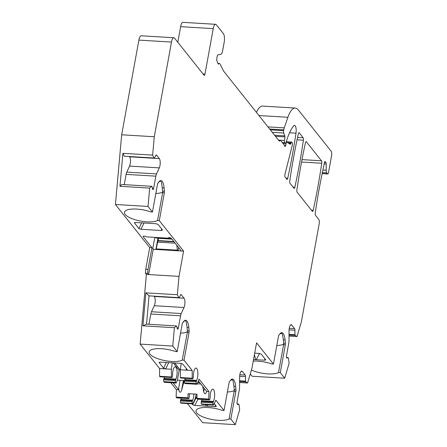 <?xml version="1.0" encoding="UTF-8"?>
<svg xmlns="http://www.w3.org/2000/svg" width="447" height="447" viewBox="0 0 447 447"><rect width="100%" height="100%" fill="white"/><g stroke="black" fill="none" stroke-linecap="round" stroke-linejoin="round"><path stroke-width="0.67" d="M193.886 394.008A6.783 2.229 93.4 0 1 192.618 400.194A1.358 0.447 93.4 0 0 192.428 400.808L192.271 401.669A1.358 0.447 93.4 0 0 192.433 403.423L192.786 403.864L195.06 398.97L196.244 394.148M214.269 403.602L216.354 406.334L215.175 406.653L194.775 405.423L192.635 404.725L191.908 403.814M153.215 249.303L152.729 248.688A1.693 0.548 -169.7 0 0 154.813 249.398A1.693 0.548 -169.7 0 0 155.958 249.175L156.182 248.89L177.392 250.164L178.124 250.51A1.693 0.548 -169.7 0 0 179.75 250.896L153.215 249.303L148.627 274.553L146.392 274.419L140.146 344.112L159.585 368.546L171.413 369.256L172.218 362.83M168.709 362.618L165.669 368.909L163.596 368.227L159.087 362.361L160.317 362.115L180.711 363.338L182.801 364.054L187.226 369.613L186.12 370.138L180.364 369.792L181.169 363.389M278.515 140.135L280.336 140.241A2.034 0.67 93.4 0 1 280.56 140.38L284.532 145.376A2.034 0.67 93.4 0 0 285.063 146.515A2.034 0.67 93.4 0 0 285.767 145.219L286.091 143.437L285.527 143.403M280.336 140.241A2.034 0.67 93.4 0 0 279.883 140.688L278.911 140.632M217.935 63.435L219.421 63.524A5.425 1.782 93.4 0 1 220.27 64.312L223.573 71.051A2.034 0.67 93.4 0 0 223.673 71.207L279.202 141.001A2.034 0.67 93.4 0 0 279.425 141.14A2.034 0.67 93.4 0 0 279.883 140.688M219.421 63.524A5.425 1.782 93.4 0 0 218.678 63.938A2.034 0.67 -86.6 0 1 218.404 64.089A2.034 0.67 -86.6 0 1 218.041 63.697L216.907 60.837A2.034 0.67 -86.6 0 1 216.806 58.462L217.214 56.199A2.034 0.67 -86.6 0 1 217.868 54.908L220.885 54.31A5.425 1.782 93.4 0 0 222.617 50.869L224.165 42.359A6.783 2.229 93.4 0 0 223.36 33.598L216.337 24.769A6.783 2.229 93.4 0 0 215.594 24.311A6.783 2.229 93.4 0 0 213.236 28.625L204.977 74.073L203.033 73.962M173.844 37.744A6.783 2.229 93.4 0 0 171.486 42.063L154.276 136.748L121.668 134.787L138.877 40.101A6.783 2.229 93.4 0 1 141.235 35.788L173.844 37.744A6.783 2.229 93.4 0 1 174.581 38.202L204.05 75.236A2.034 0.67 93.4 0 0 204.268 75.37A2.034 0.67 93.4 0 0 204.977 74.073M154.276 136.748L152.634 155.103L154.059 158.009L124.327 156.221L122.903 153.315L119.947 186.298L149.678 188.086L151.527 186.282L151.963 186.433L152.466 188.802A2.034 0.67 93.4 0 0 152.935 189.562A2.034 0.67 93.4 0 0 153.639 188.265L155.841 176.168L126.104 174.38A5.425 1.782 -86.6 0 1 126.775 172.117L129.574 166.094A5.425 1.782 93.4 0 0 129.596 156.819L129.462 156.651M155.841 176.168A5.425 1.782 93.4 0 1 156.506 173.905L159.305 167.876A5.425 1.782 93.4 0 0 159.328 158.607L156.484 155.031A2.034 0.67 93.4 0 0 156.26 154.891A2.034 0.67 93.4 0 0 155.807 155.338L154.494 158.154L154.059 158.009M149.678 188.086L148.035 206.441L152.466 212.012L150.695 211.906A17.634 5.722 10.3 0 0 124.462 212.303A17.634 5.722 10.3 0 0 137.503 220.388A17.634 5.722 10.3 0 0 157.523 220.488L162.753 192.048L161.507 182.27L160.227 180.7L157.763 183.393M186.326 368.484L186.12 370.138L192.193 370.502L184.019 360.226L189.064 332.451A2.034 0.67 93.4 0 0 189.137 330.897L188.824 327.483A12.209 4.017 93.4 0 0 185.611 320.208A12.209 4.017 93.4 0 0 183.857 321.237L182.65 322.74A2.034 0.67 93.4 0 0 182.236 323.868L177.185 351.638L172.754 346.073L174.403 327.718L176.247 325.913L176.682 326.059L177.185 328.433A2.034 0.67 93.4 0 0 177.655 329.188A2.034 0.67 93.4 0 0 178.364 327.897L180.56 315.794A5.425 1.782 93.4 0 1 181.231 313.531L184.024 307.508A5.425 1.782 93.4 0 0 184.052 298.233L181.203 294.657A2.034 0.67 93.4 0 0 180.985 294.517A2.034 0.67 93.4 0 0 180.527 294.964L179.219 297.786L178.783 297.641L177.358 294.735L179.001 276.375L183.588 251.125L159.294 220.594L164.345 192.819A2.034 0.67 93.4 0 0 164.412 191.266L164.099 187.852A12.209 4.017 93.4 0 0 160.892 180.577A12.209 4.017 93.4 0 0 159.132 181.611L157.931 183.114A2.034 0.67 93.4 0 0 157.512 184.237L152.466 212.012M192.193 370.502L192.176 378.229L192.528 378.676A1.358 0.447 93.4 0 0 192.674 378.765A1.358 0.447 93.4 0 0 193.149 377.905L193.305 377.039A1.358 0.447 93.4 0 0 193.367 376.262A6.783 2.229 93.4 0 1 196.032 368.043A6.783 2.229 93.4 0 1 197.87 372.832A6.783 2.229 93.4 0 1 196.619 380.347A1.358 0.447 93.4 0 0 196.429 380.967L184.6 380.252A1.358 0.447 93.4 0 1 184.79 379.637A6.783 2.229 93.4 0 0 185.321 378.324M196.272 381.827L184.443 381.118A1.358 0.447 93.4 0 0 184.6 382.872L196.429 383.582A1.358 0.447 93.4 0 1 196.272 381.827L196.429 380.967M196.429 383.582L196.998 384.291L199.055 379.123L208.978 391.6L208.743 399.054L209.308 399.769A1.358 0.447 93.4 0 0 209.459 399.858A1.358 0.447 93.4 0 0 209.928 398.992L210.084 398.132A1.358 0.447 93.4 0 0 210.146 397.349A6.783 2.229 93.4 0 1 212.817 389.136A6.783 2.229 93.4 0 1 214.649 393.924A6.783 2.229 93.4 0 1 213.398 401.44A1.358 0.447 93.4 0 0 213.208 402.054L201.379 401.345L201.223 402.205A1.358 0.447 93.4 0 0 201.385 403.959L201.737 404.406L213.565 405.116L215.84 400.216L224.02 410.497L229.065 382.721A2.034 0.67 93.4 0 1 229.479 381.598L230.686 380.095A12.209 4.017 93.4 0 1 232.44 379.067A12.209 4.017 93.4 0 1 235.653 386.342L233.915 386.236L233.06 380.755L231.781 379.19M201.385 403.959L213.213 404.669A1.358 0.447 93.4 0 1 213.051 402.92L213.208 402.054M213.213 404.669L213.565 405.116M322.131 173.648L327.768 173.984A2.034 0.67 93.4 0 1 327.55 173.849L326.768 172.866A3.392 1.117 93.4 0 1 326.209 170.229L326.226 164.043A2.034 0.67 93.4 0 0 325.891 162.462L325.271 161.68A2.034 0.67 93.4 0 0 325.047 161.54A2.034 0.67 93.4 0 0 324.338 162.848A2.034 0.67 -86.6 0 1 324.315 162.954L323.879 165.362A6.783 2.229 93.4 0 1 323.768 165.938A271.318 89.227 93.4 0 0 315.241 212.873A2.034 0.67 93.4 0 0 315.509 215.325L318.784 219.438A3.392 1.117 93.4 0 1 319.186 223.818L301.407 321.661L297.004 336.557L295.249 335.462L294.936 334.663L294.947 330.216A2.034 0.67 93.4 0 0 294.612 328.629L291.762 325.053A5.425 1.782 93.4 0 0 291.17 324.684A5.425 1.782 93.4 0 0 289.036 330.931L289.008 340.441A5.425 1.782 93.4 0 1 288.762 343.229L286.561 355.326A2.034 0.67 93.4 0 0 287.024 358.092A2.034 0.67 93.4 0 0 287.142 358.069L288.159 357.606L288.477 358.405L289.103 363.322L284.705 378.212L280.275 372.647L285.32 344.872A2.034 0.67 93.4 0 0 285.393 343.318L285.08 339.904A12.209 4.017 93.4 0 0 281.867 332.629A12.209 4.017 93.4 0 0 280.113 333.663L278.906 335.166A2.034 0.67 93.4 0 0 278.492 336.289L273.447 364.059L256.567 342.849L251.979 368.099L247.577 382.99L245.822 381.9L245.509 381.101L245.52 376.653A2.034 0.67 93.4 0 0 245.185 375.067L242.335 371.491A5.425 1.782 93.4 0 0 241.743 371.122A5.425 1.782 93.4 0 0 239.609 377.363L239.586 386.878A5.425 1.782 93.4 0 1 239.335 389.667L237.133 401.764A2.034 0.67 93.4 0 0 237.597 404.529A2.034 0.67 93.4 0 0 237.715 404.507L238.732 404.043L239.05 404.842L239.676 409.754L235.278 424.65L230.848 419.079L235.893 391.309A2.034 0.67 93.4 0 0 235.966 389.75L235.653 386.342M327.768 173.984A2.034 0.67 93.4 0 0 328.478 172.687L331.573 155.645A3.392 1.117 93.4 0 0 331.171 151.265L298.255 109.889A27.133 8.923 93.4 0 0 295.294 108.057A27.133 8.923 93.4 0 0 287.902 117.287L258.953 115.544M267.976 126.887L284.275 127.864L287.902 117.287M284.275 127.864A6.783 2.229 93.4 0 0 283.767 129.876L283.621 130.658A2.034 0.67 93.4 0 0 283.722 133.033L284.851 135.871A1.017 0.335 -86.6 0 1 284.929 136.888L275.481 136.324M278.487 140.101L284.499 140.464L284.929 136.888M284.499 140.464A2.034 0.67 93.4 0 0 284.795 142.755L285.214 143.28A2.034 0.67 93.4 0 0 285.432 143.414A2.034 0.67 93.4 0 0 286.03 142.587L286.382 141.403A47.483 15.617 93.4 0 1 293.668 125.853A6.107 2.006 93.4 0 1 294.523 125.361A6.107 2.006 93.4 0 1 295.998 133.167A271.318 89.227 -86.6 0 1 287.728 178.297L285.968 178.191M286.281 141.749L291.667 142.073A2.034 0.67 93.4 0 1 291.885 142.213L292.098 142.47A2.034 0.67 93.4 0 1 292.265 145.42L284.968 174.207A2.034 0.67 93.4 0 0 285.141 177.152L286.834 179.286A2.034 0.67 93.4 0 0 287.058 179.42A2.034 0.67 93.4 0 0 287.728 178.297M291.667 142.073A2.034 0.67 93.4 0 0 291.07 142.906L290.913 143.431A2.034 0.67 -86.6 0 1 290.315 144.258A2.034 0.67 -86.6 0 1 290.198 144.219L286.918 142.18A2.034 0.67 93.4 0 0 286.801 142.14A2.034 0.67 93.4 0 0 286.091 143.437M294.852 187.248A271.318 89.227 -86.6 0 0 303.407 140.185A2.034 0.67 93.4 0 0 303.133 137.737L299.222 132.82A2.034 0.67 93.4 0 0 299.004 132.681A2.034 0.67 93.4 0 0 298.328 133.804A271.318 89.227 -86.6 0 0 289.773 180.867A2.034 0.67 93.4 0 0 290.047 183.32L293.958 188.237A2.034 0.67 93.4 0 0 294.182 188.371A2.034 0.67 93.4 0 0 294.852 187.248L293.092 187.142M313.196 210.302A271.318 89.227 -86.6 0 0 321.745 163.239A2.034 0.67 93.4 0 0 321.477 160.791L306.346 141.772A2.034 0.67 93.4 0 0 306.122 141.632A2.034 0.67 93.4 0 0 305.452 142.755A271.318 89.227 -86.6 0 0 296.897 189.819A2.034 0.67 93.4 0 0 297.171 192.271L312.302 211.286A2.034 0.67 93.4 0 0 312.52 211.425A2.034 0.67 93.4 0 0 313.196 210.302L311.43 210.196M254.695 353.147L259.193 353.415L261.283 354.136L265.781 359.902L264.602 360.215L253.533 359.55M161.401 230.507L140.95 229.283L138.872 228.596L134.368 222.735L135.592 222.489L155.992 223.712L158.082 224.422L162.507 229.987L161.401 230.507L161.607 228.858M148.035 206.441L115.427 204.486L149.711 247.577L151.946 247.711L143.169 236.675L143.236 236.295M183.588 251.125L179.75 250.896A1.693 0.548 -169.7 0 0 180.934 250.588A1.693 0.548 -169.7 0 0 180.862 250.381L171.302 238.363A1.693 0.548 -169.7 0 0 169.648 237.698A1.693 0.548 -169.7 0 0 168.072 237.877L167.848 238.167L146.638 236.893L145.906 236.547A1.693 0.548 -169.7 0 0 144.146 236.15A1.693 0.548 -169.7 0 0 143.096 236.463A1.693 0.548 -169.7 0 0 143.169 236.675M159.294 220.594L157.523 220.488M156.182 248.89L158.691 237.614M154.846 237.385A1.693 0.548 -169.7 0 0 156.528 238A1.693 0.548 -169.7 0 0 158.02 237.815L158.199 237.586M179.001 276.375L148.627 274.553L147.65 273.324L148.002 269.424L151.946 247.711M174.403 327.718L142.923 325.824L145.878 292.841L177.358 294.735M172.754 346.073L140.146 344.112M176.247 325.913L146.515 324.125L142.923 325.824M146.515 324.125L149.047 295.853L145.878 292.841M178.783 297.641L149.047 295.853L179.219 297.786M148.963 324.276L150.829 314.012A5.425 1.782 -86.6 0 1 151.494 311.749L154.293 305.72A5.425 1.782 93.4 0 0 154.321 296.45L154.187 296.283M170.866 382.721L176.369 389.639L178.61 389.773L173.106 382.856M208.978 391.6L206.743 391.46L198.345 380.911M184.019 360.226L182.247 360.114A17.634 5.722 10.3 0 1 162.227 360.014A17.634 5.722 10.3 0 1 149.186 351.934A17.634 5.722 10.3 0 1 175.414 351.532L177.185 351.638M235.278 424.65L202.67 422.689L187.433 403.546M230.848 419.079L229.076 418.973A17.634 5.722 10.3 0 1 209.056 418.873A17.634 5.722 10.3 0 1 196.015 410.793A17.634 5.722 10.3 0 1 222.248 410.391L224.02 410.497M176.219 383.045L164.39 382.336L163.82 381.621L175.649 382.33L176.219 383.045L177.358 380.168L184.533 380.604M196.998 384.291L185.17 383.582L184.6 382.872M171.413 369.256L171.397 376.983L171.749 377.424A1.358 0.447 93.4 0 0 171.894 377.519A1.358 0.447 93.4 0 0 172.369 376.653L172.525 375.793A1.358 0.447 93.4 0 0 172.587 375.011A6.783 2.229 93.4 0 1 175.252 366.797A6.783 2.229 93.4 0 1 177.09 371.586A6.783 2.229 93.4 0 1 175.839 379.101A1.358 0.447 93.4 0 0 175.649 379.715L163.814 379.006A1.358 0.447 93.4 0 1 164.01 378.391A6.783 2.229 93.4 0 0 164.541 377.078M175.649 382.33A1.358 0.447 93.4 0 1 175.487 380.581L175.649 379.715M180.364 369.859A13.566 12.03 141.5 0 1 180.085 369.758A0.676 0.603 -38.5 0 0 179.152 370.312L177.358 380.168M159.585 368.546L159.568 376.273L159.92 376.715A1.358 0.447 93.4 0 0 160.065 376.81A1.358 0.447 93.4 0 0 160.227 376.737M171.397 376.983L159.568 376.273M192.176 378.229L180.348 377.519L180.7 377.966A1.358 0.447 93.4 0 0 180.845 378.056A1.358 0.447 93.4 0 0 181.007 377.983M180.364 369.792L180.348 377.519M175.487 380.581L163.658 379.866L163.814 379.006M184.443 381.118L184.6 380.252M163.658 379.866A1.358 0.447 93.4 0 0 163.82 381.621M295.294 108.057L262.68 106.095A27.133 8.923 93.4 0 0 256.438 112.393M250.253 373.938L252.097 376.257L284.705 378.212M192.271 401.669L180.443 400.959A1.358 0.447 93.4 0 0 180.599 402.713L180.957 403.155L192.786 403.864M180.443 400.959L180.599 400.099A1.358 0.447 93.4 0 1 180.789 399.478A6.783 2.229 93.4 0 0 181.32 398.165M176.369 389.639L176.135 397.092L176.699 397.808A1.358 0.447 93.4 0 0 176.85 397.897A1.358 0.447 93.4 0 0 177.006 397.824M146.392 274.419L145.415 273.19L145.761 269.29L149.711 247.577M121.668 134.787L115.427 204.486M215.594 24.311L182.985 22.35A6.783 2.229 93.4 0 0 180.627 26.669L177.8 42.241M233.915 386.236L234.301 390.533A17.634 5.722 10.3 0 1 227.383 391.969M231.831 379.218L230.199 380.704M231.881 379.531A2.034 0.955 172.8 0 1 231.73 379.24L231.73 379.212M231.725 380.129L230.959 379.788M188.824 327.483L187.086 327.377L186.231 321.896L184.952 320.331L182.482 323.019M187.086 327.377L187.472 331.674A17.634 5.722 10.3 0 1 180.554 333.116M184.784 320.41L183.181 322.08M178.61 389.773L178.655 388.287C179.113 392.706 180.085 393.433 181.571 390.466L183.572 382.973L184.74 383.045M202.675 386.348L203.743 391.796C204.715 394.645 205.681 394.5 206.643 391.36L206.648 391.343M208.743 399.054L196.915 398.344L197.043 394.198L188.092 393.662L187.963 397.808L176.135 397.092M197.2 383.794L200.809 384.012M213.398 401.44L201.569 400.73A1.358 0.447 93.4 0 0 201.379 401.345M201.569 400.73A6.783 2.229 93.4 0 0 202.1 399.417M196.915 398.344L197.479 399.054A1.358 0.447 93.4 0 0 197.63 399.149A1.358 0.447 93.4 0 0 197.786 399.076M187.963 397.808L188.528 398.517A1.358 0.447 93.4 0 0 188.679 398.612A1.358 0.447 93.4 0 0 189.148 397.746L189.304 396.886A1.358 0.447 93.4 0 0 189.366 396.103A6.783 2.229 93.4 0 1 189.461 393.74M208.039 404.781L206.788 406.15M198.066 399.171L194.775 405.423M206.29 406.116L205.491 404.63M205.788 404.647L207.754 404.764M196.987 396.081L192.635 404.725M183.572 382.973L183.812 380.559M183.801 381.71L184.382 381.749M197.691 382.548L199.748 382.671M177.392 250.164L176.783 245.252M157.869 242.118L175.112 243.157M158.104 240.855L174.051 241.816M158.674 237.698L171.38 238.463M285.08 339.904L283.342 339.798L282.487 334.317L281.208 332.752M283.342 339.798L283.728 344.095A17.634 5.722 10.3 0 1 276.81 345.537M281.258 332.78L279.626 334.267M281.308 333.093A2.034 0.955 172.8 0 1 281.157 332.803L281.157 332.775M281.152 333.697L280.386 333.35M259.595 353.46L256.215 359.712M255.718 359.679L254.421 354.661M280.275 372.647L278.503 372.541A17.634 5.722 10.3 0 1 251.404 370.049M253.248 361.109A17.634 5.722 10.3 0 1 271.675 363.953L273.447 364.059M278.503 372.541L283.728 344.095M297.004 336.557L289.025 336.077M295.249 335.462L289.025 335.088M288.159 357.606L286.6 357.511M294.936 334.663L289.025 334.306M247.577 382.99L239.598 382.515M245.822 381.9L239.598 381.526M238.732 404.043L237.173 403.948M245.509 381.101L239.598 380.743M254.907 353.158L259.092 353.409M182.247 360.114L187.472 331.674M229.076 418.973L234.301 390.533M122.903 153.315L152.634 155.103M151.527 186.282L121.796 184.499L119.947 186.298M154.494 158.154L124.327 156.221M124.244 184.645L126.104 174.38M145.761 269.29L148.002 269.424M145.415 273.19L147.65 273.324M162.753 192.048A17.634 5.722 10.3 0 1 155.835 193.484M160.065 180.784L158.456 182.454M143.984 222.992L140.95 229.283M134.407 222.986L134.67 222.55M141.643 222.852L138.872 228.596M155.958 249.175L158.02 237.815M152.729 248.688L154.785 237.379M181.203 294.657L180.744 294.629M184.052 298.233L154.321 296.45M184.024 307.508L154.293 305.72M181.231 313.531L151.494 311.749M180.56 315.794L150.829 314.012M178.364 327.897L177.057 327.813M179.152 370.312L173.246 362.891M159.92 376.715L171.749 377.424M180.7 377.966L192.528 378.676M175.839 379.101L164.01 378.391M196.619 380.347L184.79 379.637M306.346 141.772L305.888 141.744M321.477 160.791L301.999 159.618M321.745 163.239L301.541 162.026M299.222 132.82L298.764 132.793M303.133 137.737L297.551 137.402M303.407 140.185L297.048 139.805M269.681 129.032L283.767 129.876M270.34 129.859L283.621 130.658M272.318 132.346L283.722 133.033M284.851 135.871L274.637 135.257M282.331 142.604L284.795 142.755M282.75 143.129L285.214 143.28M295.998 133.167L289.539 132.781M291.07 142.906L287.762 142.705M288.712 143.297L290.913 143.431M178.655 388.287L180.102 380.336M203.743 391.796L204.352 388.454M176.699 397.808L188.528 398.517M180.599 402.713L192.433 403.423M197.479 399.054L209.308 399.769M192.618 400.194L180.789 399.478M192.428 400.808L180.599 400.099M213.051 402.92L201.223 402.205M215.175 406.653L215.42 405.049M195.468 397.299L197.378 398.925M181.571 390.466L183.376 380.531M183.756 381.414L184.393 381.453M197.809 382.258L199.496 382.358M178.124 250.51L178.649 247.599M158.059 240.559L173.799 241.503M158.462 238.324L171.916 239.134M264.602 360.215L264.847 358.617M285.393 343.318L283.566 343.207M285.32 344.872L283.549 344.766M291.762 325.053L290.539 324.98M294.612 328.629L289.254 328.31M294.947 330.216L289.075 329.864M326.226 164.043L324.142 163.92M326.209 170.229L322.885 170.028M325.891 162.462L324.449 162.373M325.271 161.68L324.807 161.652M326.768 172.866L322.348 172.598M327.55 173.849L322.158 173.525M242.335 371.491L241.112 371.418M245.185 375.067L239.827 374.748M245.52 376.653L239.648 376.296M189.064 332.451L187.293 332.344M189.137 330.897L187.31 330.786M166.368 362.478L163.596 368.227M159.132 362.618L159.395 362.182M235.893 391.309L234.122 391.203M235.966 389.75L234.139 389.644M218.678 63.938L218.142 63.904M213.236 28.625L180.627 26.669M138.877 40.101L171.486 42.063M156.484 155.031L156.025 155.003M159.328 158.607L129.596 156.819M159.305 167.876L129.574 166.094M156.506 173.905L126.775 172.117M153.639 188.265L152.332 188.187M285.767 145.219L284.342 145.135M180.085 369.758L174.688 362.981M164.099 187.852L162.362 187.751M164.412 191.266L162.591 191.154M164.345 192.819L162.568 192.713M160.065 376.81L171.894 377.519M180.845 378.056L192.674 378.765M282.85 143.263L285.432 143.414M231.73 379.24L231.764 379.967M176.85 397.897L188.679 398.612M197.63 399.149L209.459 399.858M281.157 332.803L281.191 333.535M286.175 142.107L286.801 142.14"/></g></svg>
